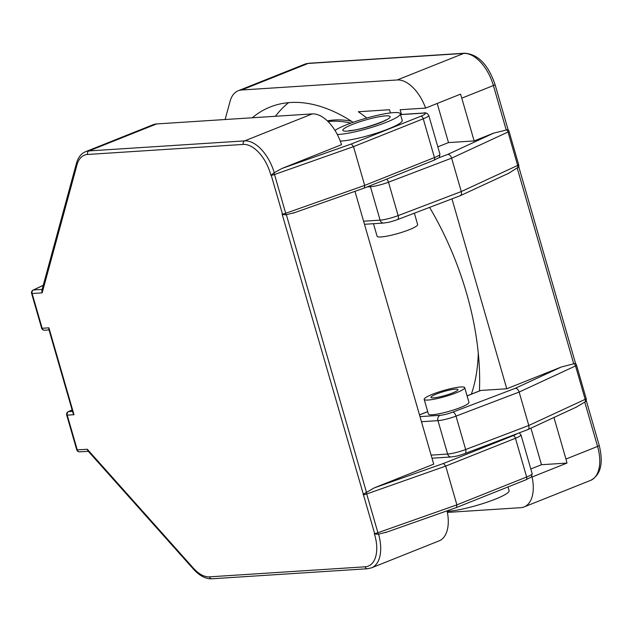 <?xml version="1.0" encoding="UTF-8"?>
<svg xmlns="http://www.w3.org/2000/svg" width="632" height="632" viewBox="0 0 632 632"><rect width="100%" height="100%" fill="white"/><g stroke="black" fill="none" stroke-linecap="round" stroke-linejoin="round"><path stroke-width="0.95" d="M193.487 569.171L87.824 450.758L87.303 449.257L193.408 568.168A2.812 1.296 138.3 0 0 193.487 569.171C199.657 575.878 205.787 579.086 211.862 578.786L367.532 568.745L371.513 567.852A35.163 19.387 -111.8 0 0 378.584 534.182L386.895 532.033M312.24 113.902L244.663 140.881L89.001 150.922A35.163 19.387 -111.8 0 0 85.604 151.68L153.181 124.701A35.163 19.387 68.2 0 1 156.578 123.943L312.24 113.902A35.163 19.387 68.2 0 1 341.509 144.689L281.951 168.468L274.248 172.718L270.923 175.317A32.351 17.838 -111.8 0 0 243.249 144.42L87.587 154.469A32.351 17.838 -111.8 0 0 77.001 164.865A2.812 1.896 -164.8 0 1 76.464 163.261L41.807 290.617L42.162 292.869L32.121 293.517A2.812 2.307 -93.7 0 1 33.528 289.97A2.812 2.062 -115.4 0 0 33.093 290.104A2.812 2.812 0 0 0 31.6 293.43A2.812 0.419 -16.1 0 0 32.121 293.517L42.154 328.269A2.812 0.419 163.9 0 1 41.633 328.182A2.812 2.812 0 0 0 44.517 330.204A2.812 2.307 -93.7 0 1 42.154 328.269L48.917 327.834L73.991 414.718L67.229 415.153A2.812 2.307 -93.7 0 1 68.643 411.606A2.812 2.062 -115.4 0 0 68.209 411.74A2.812 2.812 0 0 0 66.708 415.058A2.812 0.419 -16.1 0 0 67.229 415.153L77.262 449.905A2.812 0.419 163.9 0 1 76.741 449.818A2.812 2.812 0 0 0 79.624 451.841A2.812 2.307 -93.7 0 1 77.262 449.905L87.303 449.257M447.069 510.838A35.163 19.387 68.2 0 1 439.09 540.874L371.513 567.852M354.971 191.338L433.718 464.149L374.16 487.928L443.569 463.438L445.702 466.1L456.889 504.857L377.912 532.729L366.718 493.971L445.702 466.1L515.459 438.252L526.646 477.01L456.889 504.857L456.502 507.512L385.267 532.642M337.291 134.458A35.163 5.198 163.9 0 0 339.266 134.379A35.163 5.198 -16.1 0 0 377.731 125.436A35.163 5.198 -16.1 0 0 400.301 113.744L402.228 120.428A35.163 5.198 163.9 0 1 379.666 132.12A35.163 5.198 163.9 0 1 341.193 141.062A35.163 5.198 163.9 0 1 340.269 141.11M273.869 172.955A2.812 1.019 70.6 0 1 274.517 174.511L353.493 146.64L351.36 143.978L420.88 116.217A11.25 1.659 -16.1 0 0 423.187 113.152L400.554 114.613M437.834 146.845L448.499 142.587L474.134 140.936L493.711 133.115L508.065 129.607M285.948 214.833L282.615 214.564A2.812 2.307 -93.7 0 1 282.425 214.058A2.812 0.419 -16.1 0 0 285.704 213.276A2.812 1.019 70.6 0 1 285.948 214.833L294.686 212.573M374.815 534.008L374.634 533.519A2.812 0.419 -16.1 0 0 377.912 532.729A2.812 1.019 70.6 0 1 378.149 534.253L374.815 534.008A2.812 2.307 -93.7 0 1 374.634 533.519L363.44 494.753A2.812 2.307 -93.7 0 1 363.337 494.216L374.16 487.928M282.615 214.564L271.231 175.293A2.812 2.307 -93.7 0 1 271.128 174.772M363.337 494.216L282.109 214.074M366.054 492.383A2.812 1.019 70.6 0 1 366.718 493.971A2.812 0.419 163.9 0 1 363.44 494.753L363.131 494.777M433.615 160.331A2.812 1.548 -111.8 0 0 433.884 160.267A2.812 1.548 -111.8 0 0 434.445 157.55L364.688 185.405L353.493 146.64L423.25 118.792A14.07 2.078 -16.1 0 0 428.757 115.403C427.335 113.183 425.676 112.385 423.78 113.017L400.522 114.518M378.149 534.253L378.584 534.182M431.111 455.127L447.622 454.06A14.07 2.078 -16.1 0 0 465.658 449.534A4.219 2.046 69.1 0 1 465.018 453.531L527.728 429.634L576.392 407.087L585.272 401.794A4.219 3.01 -114.9 0 0 585.177 399.345L528.794 425.478L465.658 449.534L456.012 416.117L519.149 392.061L528.794 425.478C529.332 427.935 528.834 429.357 527.301 429.728M353.13 122.316A208.884 115.15 -111.8 0 0 290.317 102.518A208.884 115.15 -111.8 0 0 270.164 107.013A208.884 115.15 -111.8 0 0 252.294 117.765M474.134 140.936L461.787 98.157A35.163 19.387 -111.8 0 0 460.491 94.16L425.613 108.088A35.163 19.387 -111.8 0 0 397.236 79.964L241.59 90.005A35.163 19.387 -111.8 0 0 238.201 90.755A35.163 19.387 -111.8 0 0 230.08 101.31L225.126 119.519M425.613 108.088L400.119 109.731L401.486 114.455M390.434 112.938L389.51 109.731L358.352 111.745A225.063 124.07 -111.8 0 1 366.781 118.026M447.393 512.418L520.697 507.686A35.163 19.387 -111.8 0 0 524.086 506.935A35.163 19.387 -111.8 0 0 532.089 477.002L531.03 477.065M419.996 416.622L440.085 415.327A9.843 1.454 -16.1 0 0 452.709 412.159L515.341 388.293C517.008 388.372 518.279 389.628 519.149 392.061L575.531 365.936L585.177 399.345A4.219 0.624 -16.1 0 0 586.18 398.61L576.534 365.193A4.219 0.624 163.9 0 1 575.531 365.936A4.219 3.01 -114.9 0 0 574.267 363.653L561.232 367.034L506.777 388.775L480.841 390.442L467.103 395.932M467.088 395.861L480.438 390.537A4.219 2.323 68.2 0 1 480.841 390.442M479.419 390.939A208.884 115.15 -111.8 0 0 429.594 207.383M506.777 388.775L451.959 198.867M367.05 186.946L370.455 186.732A14.07 2.078 -16.1 0 0 388.498 182.206L451.627 158.142C450.758 155.717 449.494 154.461 447.819 154.382L493.711 133.115M553.956 417.483L565.956 459.053L597.564 446.437A35.163 19.387 68.2 0 1 590.58 480.391L524.086 506.935M517.758 167.875A4.219 3.01 -114.9 0 0 517.663 165.434A4.219 0.624 -16.1 0 0 518.667 164.699A4.219 4.219 0 0 1 518.706 166.903L508.871 173.176L460.317 195.675L397.504 219.612A4.219 2.046 -110.9 0 0 398.144 215.615A14.07 2.078 163.9 0 1 380.101 220.149L363.598 221.208M518.667 164.699L509.021 131.282A4.219 0.624 163.9 0 1 508.017 132.017L451.627 158.142L461.273 191.559C461.818 194.024 461.321 195.438 459.78 195.817M478.282 353.233A156.839 86.458 68.2 0 1 471.361 394.163M350.871 123.121A175.83 96.933 -111.8 0 0 328.071 121.573M327.352 120.87A175.83 96.933 68.2 0 1 351.463 121.233M288.634 102.645A208.884 115.15 -111.8 0 0 275.394 116.28M424.175 399.353L428.417 414.055A21.101 3.121 -16.1 0 0 432.343 414.734A21.101 3.121 -16.1 0 0 455.419 409.362A21.101 3.121 -16.1 0 0 468.96 402.355L464.718 387.653A21.101 3.121 163.9 0 1 451.177 394.66A21.101 3.121 163.9 0 1 428.093 400.032A21.101 3.121 -16.1 0 1 424.175 399.353A21.101 3.121 -16.1 0 1 437.715 392.346A21.101 3.121 -16.1 0 1 460.791 386.974A21.101 3.121 163.9 0 1 464.718 387.653M574.267 363.653L575.578 363.526M414.363 213.189L417.649 224.581A21.101 3.121 -16.1 0 1 404.109 231.588A21.101 3.121 -16.1 0 1 381.025 236.96A21.101 3.121 163.9 0 1 377.107 236.281L373.473 223.704M400.301 113.744A35.163 5.198 -16.1 0 0 393.76 112.622A35.163 5.198 163.9 0 0 362.081 119.393A35.163 5.198 163.9 0 0 335 130.421M530.927 428.156L541.482 464.718L566.967 463.074A35.163 19.387 -111.8 0 0 565.956 459.053M437.202 103.458L448.499 142.587M532.089 477.002L566.967 463.074M48.917 327.834L48.822 329.233L73.035 413.138L73.991 414.718M585.272 401.794L586.22 400.822A4.219 4.219 0 0 0 586.18 398.61M530.809 468.976L541.482 464.718M455.348 389.154A14.07 2.078 163.9 0 1 457.963 389.604A14.07 2.078 163.9 0 1 448.933 394.273A14.07 2.078 163.9 0 1 433.544 397.852A14.07 2.078 -16.1 0 1 430.929 397.402A14.07 2.078 -16.1 0 1 439.959 392.733A14.07 2.078 -16.1 0 1 455.348 389.154M508.017 486.94L509.1 490.685A35.163 5.198 163.9 0 1 486.529 502.369A35.163 5.198 163.9 0 1 448.064 511.312A35.163 5.198 -16.1 0 1 447.179 511.359M270.923 175.317L271.231 175.293A2.812 0.419 163.9 0 0 274.517 174.511L285.704 213.276L364.688 185.405L364.293 188.052M42.131 289.417L33.528 289.97L43.229 285.372M77.001 164.865L42.162 292.869M193.408 568.168A32.351 17.838 -111.8 0 0 209.5 576.85L365.17 566.801A32.351 17.838 -111.8 0 0 374.318 533.534M281.951 168.468L351.36 143.978M274.248 172.718A35.163 19.387 -111.8 0 0 244.663 140.881A2.812 2.307 -93.7 0 0 243.249 144.42M420.88 116.217A2.812 1.548 68.2 0 1 423.25 118.792L434.445 157.55A14.07 2.078 163.9 0 0 439.943 154.169C438.774 159.011 441.152 156.238 433.884 160.267L364.332 188.036M423.187 113.152A2.812 2.307 -93.7 0 1 423.78 113.017M438.379 157.984L447.819 154.382M366.434 492.146L286.367 214.754M365.17 566.801A2.812 2.307 86.3 0 0 367.532 568.745M209.5 576.85A2.812 2.307 86.3 0 0 211.862 578.786M525.816 479.791A2.812 1.548 -111.8 0 0 526.093 479.728A2.812 1.548 -111.8 0 0 526.646 477.01A14.07 2.078 163.9 0 0 532.152 473.629C530.983 478.464 533.353 475.699 526.093 479.728L456.541 507.496M532.152 473.629L520.966 434.863A14.07 2.078 163.9 0 1 515.459 438.252A2.812 1.548 -111.8 0 0 513.089 435.677L443.569 463.438M516.96 433.734A11.25 1.659 163.9 0 1 513.089 435.677M421.465 421.71L437.976 420.643L447.622 454.06A4.219 3.468 86.3 0 0 451.161 456.968C459.369 455.798 457.394 455.735 460.072 455.166L465.018 453.531M370.273 185.666A4.219 3.468 86.3 0 0 370.455 186.732L380.101 220.149A4.219 3.468 -93.7 0 0 383.648 223.049L364.482 224.289M386.776 179.077A4.219 2.046 69.1 0 1 388.498 182.206L398.144 215.615L461.273 191.559L517.663 165.434L508.017 132.017A4.219 3.01 -114.9 0 0 506.753 129.742M584.782 402.134L597.564 446.437A4.219 0.624 163.9 0 0 599.215 445.426C603.623 463.327 600.748 474.98 590.58 480.391M517.26 168.215L573.706 363.763M461.787 98.157L493.402 85.541L506.185 129.844M427.722 411.653L419.514 414.932M515.341 388.293L561.232 367.034M397.157 219.683A4.219 2.046 -110.9 0 0 397.504 219.612L392.559 221.255C389.881 221.824 391.856 221.879 383.648 223.049M440.085 415.327A4.219 3.468 86.3 0 0 437.976 420.643A14.07 2.078 -16.1 0 0 456.012 416.117A4.219 2.046 69.1 0 0 452.709 412.159M347.442 131.116A24.616 3.634 163.9 0 1 352.49 124.401A24.616 3.634 163.9 0 1 385.591 115.885A24.616 3.634 -16.1 0 1 380.535 122.592A24.616 3.634 -16.1 0 1 347.442 131.116M495.053 84.53A4.219 0.624 163.9 0 1 493.402 85.541A35.163 19.387 68.2 0 0 463.722 53.42A4.219 3.468 86.3 0 1 464.615 53.214C478.053 54.186 488.196 64.622 495.053 84.53L508.049 129.568M397.236 79.964L463.722 53.42L308.076 63.461A35.163 19.387 68.2 0 0 304.687 64.219L308.961 63.255A4.219 3.468 86.3 0 0 308.076 63.461L241.59 90.005M72.522 411.361L68.643 411.606L72.119 409.955M87.587 154.469A2.812 2.307 -93.7 0 1 89.001 150.922L156.578 123.943M520.966 434.863L519.22 432.873M432.004 458.2L451.161 456.968M427.706 411.59L419.49 414.868M518.754 166.658L575.562 363.479M576.534 365.193A4.219 4.219 0 0 0 575.539 363.455M348.951 130.69L349.654 130.611C361.543 130.168 388.933 119.535 385.488 119.985M509.021 131.282A4.219 4.219 0 0 0 508.025 129.536M308.961 63.255L464.615 53.214M238.201 90.755L304.687 64.219M66.708 415.058L76.741 449.818M72.103 409.892L68.209 411.74M44.517 330.204L49.02 329.92M31.6 293.43L41.633 328.182M43.253 285.285L33.093 290.104M79.624 451.841L88.298 451.28M586.275 400.577L599.215 445.426M85.604 151.68C81.228 153.45 78.178 157.305 76.464 163.261M364.285 188.052L293.058 213.189M428.757 115.403L439.943 154.169"/></g></svg>
